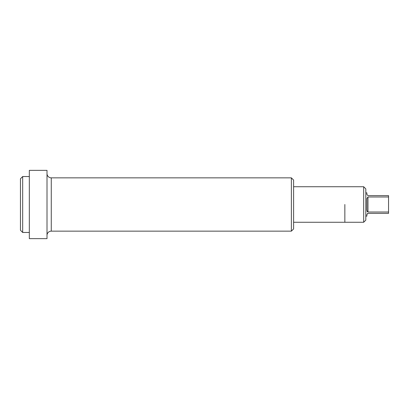<?xml version="1.0" encoding="UTF-8"?>
<svg xmlns="http://www.w3.org/2000/svg" width="409" height="409" viewBox="0 0 409 409"><rect width="100%" height="100%" fill="white"/><g stroke="black" fill="none" stroke-linecap="round" stroke-linejoin="round"><path stroke-width="0.61" d="M51.273 177.854L51.273 231.146L291.372 231.146L293.596 228.928L293.596 180.072L291.372 177.854L51.273 177.854A4.264 4.264 0 0 1 47.009 173.59M51.273 231.146A4.264 4.264 0 0 0 47.009 235.41M291.372 231.146L291.372 177.854M20.45 230.241L20.45 178.759L22.669 176.54L22.669 232.46L20.45 230.241M29.33 176.54L22.669 176.54M29.33 232.46L22.669 232.46M47.009 238.641L47.009 170.359L29.33 170.359L29.33 238.641L47.009 238.641M47.009 170.359L29.33 170.359M344.848 204.5L344.848 222.266L344.848 204.5M363.678 186.734L365.81 188.866L365.81 220.134L363.678 222.266L363.678 186.734L293.596 186.734M363.678 222.266L293.596 222.266M365.81 192.864L366.878 192.864L366.878 194.515L367.977 195.62L388.55 195.62L388.55 212.015L367.977 212.015L366.878 210.477L366.878 198.523L367.977 196.985L388.55 196.985M388.55 212.015L388.55 213.38L367.977 213.38L366.878 214.485L366.878 216.136L365.81 216.136M367.083 211.443L367.977 212.015L367.977 196.985M367.977 213.38L367.43 213.529"/></g></svg>
